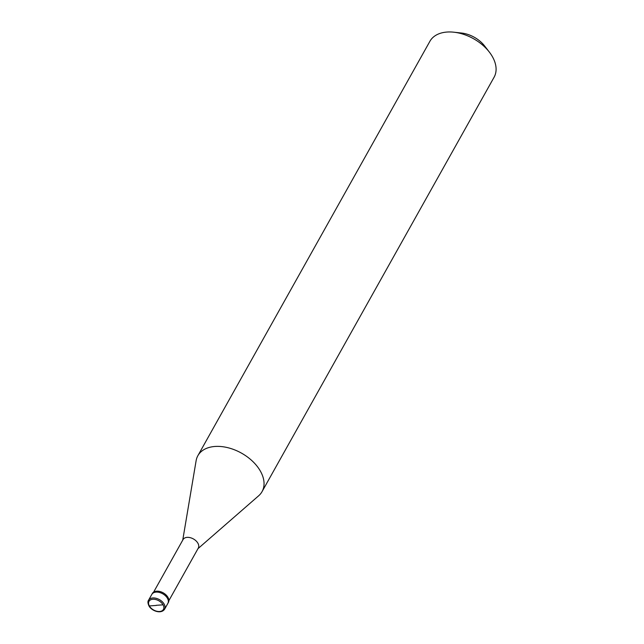 <?xml version="1.0" encoding="UTF-8"?>
<svg xmlns="http://www.w3.org/2000/svg" width="644" height="644" viewBox="0 0 644 644"><rect width="100%" height="100%" fill="white"/><g stroke="black" fill="none" stroke-linecap="round" stroke-linejoin="round"><path stroke-width="0.97" d="M167.456 598.3A9.193 5.885 29.2 0 1 167.859 603.404L168.374 602.478A9.193 5.885 29.2 0 0 167.971 597.374A9.193 5.885 -150.8 0 0 159.841 591.498A9.193 5.885 -150.8 0 0 152.33 593.494L151.815 594.412A9.193 5.885 -150.8 0 1 159.326 592.424A9.193 5.885 -150.8 0 1 167.456 598.3A9.193 5.885 29.2 0 1 167.859 603.404L164.574 609.256A9.193 5.885 29.2 0 0 164.18 604.153A9.193 5.885 -150.8 0 0 156.041 598.276A9.193 5.885 -150.8 0 0 148.531 600.272L151.815 594.412A9.193 5.885 -150.8 0 1 159.326 592.424A9.193 5.885 -150.8 0 1 167.456 598.3M153.626 592.11L183.057 539.559A8.734 5.595 -150.8 0 1 190.189 537.659A8.734 5.595 -150.8 0 1 197.917 543.246A8.734 5.595 29.2 0 1 198.296 548.092L168.873 600.651M182.743 540.107L196.114 460.734A36.78 23.546 -150.8 0 1 197.869 455.694A36.78 23.546 -150.8 0 1 227.92 447.709A36.78 23.546 -150.8 0 1 260.45 471.231A36.78 23.546 29.2 0 1 262.052 491.63A36.78 23.546 29.2 0 1 258.679 495.767L197.99 548.648M489.335 52.075A36.78 23.546 -150.8 0 0 453.843 32.2L461.531 33.037A23.909 15.303 -150.8 0 1 484.602 45.957L489.335 52.075A36.78 23.546 -150.8 0 1 492.491 56.817A36.78 23.546 29.2 0 1 494.093 77.224L262.052 491.63M453.843 32.2A36.78 23.546 -150.8 0 0 429.91 41.28L197.869 455.694M156.17 605.312L163.069 604.829A8.275 5.297 29.2 0 1 159.64 611.494A8.275 5.297 29.2 0 1 149.352 605.932L156.251 605.449M163.069 604.829A8.275 5.297 -150.8 0 0 152.781 599.266A8.275 5.297 -150.8 0 0 149.352 605.932M148.531 600.272C147.653 601.367 147.774 603.195 148.893 605.763C151.268 610.681 160.895 614.529 164.574 609.256"/></g></svg>
